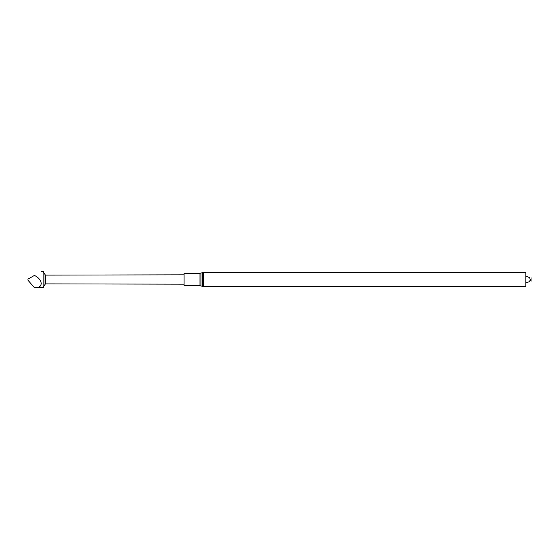 <?xml version="1.0" encoding="UTF-8"?>
<svg xmlns="http://www.w3.org/2000/svg" width="559" height="559" viewBox="0 0 559 559"><rect width="100%" height="100%" fill="white"/><g stroke="black" fill="none" stroke-linecap="round" stroke-linejoin="round"><path stroke-width="0.84" d="M184.086 285.747L184.086 273.253L199.989 273.253L199.989 285.747L184.086 285.747M199.989 285.747L202.561 286.341L202.561 272.659L199.989 273.253M203.518 286.474L203.518 272.526L525.844 272.526L525.844 286.474L202.561 286.341M531.05 281.268L531.05 277.732L531.05 281.268L529.527 277.592L525.844 276.062M184.086 284.168L45.761 283.888L45.761 275.112L184.086 274.832M45.069 279.5L45.069 284.293L43.127 287.654L43.127 271.346L45.069 274.707L45.069 279.5M34.413 287.654L27.95 280.192L27.95 279.151L34.413 275.426C43.42 270.221 43.42 270.221 34.413 275.426C43.42 279.647 43.42 288.633 34.413 287.654L43.127 287.654M200.947 285.88L200.947 273.12M203.518 272.526L202.561 272.659M525.844 282.938L529.1 281.792L530.743 279.5M45.761 275.112L45.069 274.707M45.761 283.888L45.069 284.293M41.471 271.346L43.127 271.346"/></g></svg>

